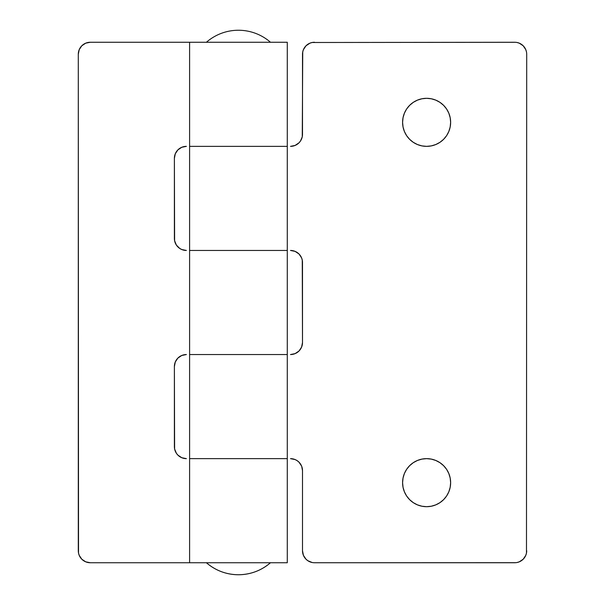 <?xml version="1.0" encoding="UTF-8"?>
<svg xmlns="http://www.w3.org/2000/svg" width="605" height="605" viewBox="0 0 605 605"><rect width="100%" height="100%" fill="white"/><g stroke="black" fill="none" stroke-linecap="round" stroke-linejoin="round"><path stroke-width="0.91" d="M189.599 42.259L189.599 146.357L287.284 146.357L287.284 42.259L90.304 42.259L189.599 42.259L189.599 146.357L287.284 146.357L189.599 146.357L189.599 354.545L287.284 354.545L287.284 250.455L189.599 250.455L287.284 250.455L287.284 354.545L189.599 354.545L189.599 146.357L287.284 146.357L287.284 250.455L189.599 250.455L287.284 250.455L287.284 42.259L189.599 42.259M189.599 458.643L189.599 562.741L287.284 562.741L287.284 458.643L189.599 458.643L287.284 458.643L287.284 562.741L189.599 562.741L189.599 354.545L287.284 354.545L287.284 458.643L189.599 458.643L287.284 458.643L287.284 354.545L189.599 354.545L189.599 458.643M189.599 562.741L90.304 562.741L85.706 561.826L81.811 559.224L79.21 555.322L78.521 553.068L78.295 54.269L79.21 49.678L81.811 45.776L85.706 43.174L90.304 42.259A12.009 12.009 0 0 0 78.295 54.269L78.295 550.731A12.009 12.009 0 0 0 90.304 562.741L189.599 562.741M186.393 146.357L181.795 147.272L177.9 149.874L175.299 153.768L174.384 158.366L174.611 240.782L176.403 245.116L179.723 248.428L181.795 249.54L186.393 250.455A12.009 12.009 0 0 1 174.384 238.438L174.384 158.366A12.009 12.009 0 0 1 186.393 146.357M186.393 354.545L181.795 355.46L177.9 358.069L175.299 361.964L174.384 366.562L174.611 448.978L176.403 453.304L177.9 455.126L181.795 457.728L186.393 458.643A12.009 12.009 0 0 1 174.384 446.634L174.384 366.562A12.009 12.009 0 0 1 186.393 354.545M176.403 359.884L176.781 359.355M176.403 151.696L176.781 151.159M431.297 506.226L435.804 504.857L439.964 502.642L443.601 499.654L446.588 496.009L448.804 491.857L450.173 487.35L450.634 482.669A24.018 24.018 0 0 1 426.616 506.688A24.018 24.018 0 0 1 402.59 482.669A24.018 24.018 0 0 1 426.616 458.643A24.018 24.018 0 0 1 450.634 482.669L450.173 477.98L448.804 473.473L446.588 469.321L443.601 465.676L439.964 462.689L435.804 460.473L431.297 459.104L426.616 458.643L421.927 459.104L417.42 460.473L413.268 462.689L409.63 465.676L406.643 469.321L404.42 473.473L403.051 477.98L402.59 482.669L403.051 487.35L404.42 491.857L406.643 496.009L409.63 499.654L413.268 502.642L417.42 504.857L421.927 506.226L426.616 506.688L431.297 506.226L426.616 506.688M431.297 145.896L435.804 144.527L439.964 142.311L443.601 139.324L446.588 135.679L448.804 131.527L450.173 127.02L450.634 122.331A24.018 24.018 0 0 1 426.616 146.357A24.018 24.018 0 0 1 402.59 122.331A24.018 24.018 0 0 1 426.616 98.312A24.018 24.018 0 0 1 450.634 122.331L450.173 117.65L448.804 113.143L446.588 108.991L443.601 105.346L439.964 102.358L435.804 100.143L431.297 98.774L426.616 98.312L421.927 98.774L417.42 100.143L413.268 102.358L409.63 105.346L406.643 108.991L404.42 113.143L403.051 117.65L402.59 122.331L403.051 127.02L404.42 131.527L406.643 135.679L409.63 139.324L413.268 142.311L417.42 144.527L421.927 145.896L426.616 146.357L431.297 145.896L426.616 146.357M515.868 562.68L314.509 562.741A12.009 12.009 0 0 1 302.5 550.731L302.5 470.652L301.729 466.425M526.705 54.269L526.479 553.068L526.705 54.269A12.009 12.009 0 0 0 514.696 42.259L312.165 42.494L515.483 42.289M292.835 146.123L290.491 146.357L295.089 145.442L298.983 142.84L300.473 141.018L302.19 137.048M292.835 354.318L290.491 354.545L295.089 353.63L298.983 351.029L301.585 347.134L302.5 342.536L302.266 260.12L301.585 257.866L298.983 253.971L295.089 251.37L290.491 250.455L293.1 250.742M301.585 466.062L298.983 462.159L297.161 460.67L295.089 459.558L290.491 458.643L293.1 458.93M312.165 562.506L307.839 560.714L306.017 559.224L303.415 555.322L304.111 556.736M303.415 555.322L302.5 550.731L302.5 470.652A12.009 12.009 0 0 0 290.491 458.643M302.266 136.692L302.734 51.932L303.415 49.678L306.017 45.776L309.911 43.174L312.165 42.494M517.041 42.494L519.294 43.174L523.189 45.776L525.79 49.678L526.479 51.932M526.479 553.068L525.79 555.322L523.189 559.224L519.294 561.826L517.041 562.506M526.705 550.731A12.009 12.009 0 0 1 514.696 562.741L314.509 562.741M314.509 42.259A12.009 12.009 0 0 0 302.5 54.269L302.5 134.348A12.009 12.009 0 0 1 290.491 146.357M290.491 250.455A12.009 12.009 0 0 1 302.5 262.464L302.5 342.536A12.009 12.009 0 0 1 290.491 354.545M238.438 574.75A48.71 48.71 0 0 0 270.473 562.741C261.247 570.606 250.568 574.614 238.438 574.75C226.315 574.614 215.637 570.606 206.411 562.741A48.71 48.71 0 0 0 238.438 574.75M270.473 42.259A48.71 48.71 0 0 0 206.411 42.259"/></g></svg>
